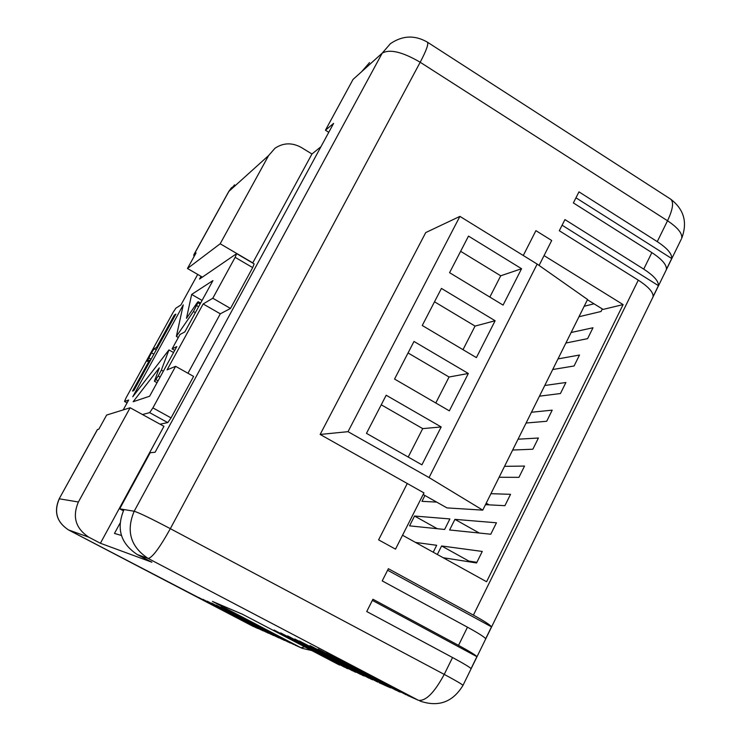 <?xml version="1.0" encoding="UTF-8"?>
<svg xmlns="http://www.w3.org/2000/svg" width="741" height="741" viewBox="0 0 741 741"><rect width="100%" height="100%" fill="white"/><g stroke="black" fill="none" stroke-linecap="round" stroke-linejoin="round"><path stroke-width="1.11" d="M423.157 494.497L446.971 507.9L482.752 510.132L587.557 299.494L537.169 264.083L429.058 477.575L348.02 431.67L459.911 216.381L537.169 264.083M482.752 510.132L429.058 477.575M468.497 236.101L449.574 272.679L503.083 305.097L521.562 268.724L468.497 236.101M441.432 288.416L422.259 325.494L476.398 357.616L495.127 320.751L441.432 288.416M413.997 341.453L394.555 379.049L449.342 410.857L468.331 373.483L413.997 341.453M386.191 395.231L366.471 433.346L421.916 464.829L441.173 426.946L386.191 395.231M348.02 431.67L320.149 434.448L425.742 232.572L459.911 216.381M320.149 434.448L423.963 492.904L395.499 549.146L378.605 539.856L407.272 483.502M523.276 255.506L535.919 230.655L551.702 240.492L539.087 265.426L544.061 255.608L623.116 304.597L486.587 581.741L402.539 535.243L423.963 492.904M408.208 457.049L422.722 428.622L381.245 404.79M422.722 428.622L441.173 426.946M435.801 402.993L449.055 377.012L408.05 352.948M449.055 377.012L468.331 373.483M463.005 349.678L475.055 326.077L434.513 301.8M475.055 326.077L495.127 320.751M489.847 297.085L500.712 275.8L460.624 251.31M500.712 275.8L521.562 268.724M160.102 377.104L158.166 376.03L161.362 370.102L168.948 349.928L132.759 396.778L183.259 304.875L176.367 336.405L193.429 311.553L197.921 302.726L198.06 301.707L196.939 303.06L186.482 318.324L191.65 294.436L202.071 300.429M452.547 657.526L366.73 611.529L372.936 599.247L458.531 645.365L467.478 627.192L382.217 580.898L388.386 568.708L473.416 615.113L638.288 280.172L559.307 230.729L564.948 219.586L643.725 269.122L651.858 252.607L573.367 202.923L578.971 191.863L657.258 241.631L667.53 220.772L420.193 62.253L170.337 528.676L444.239 674.393L452.547 657.526C463.625 663.501 469.785 667.206 471.044 668.651L476.908 656.665C475.703 655.127 469.581 651.358 458.531 645.365M623.116 304.597L603.091 309.414L587.428 299.753M123.349 510.781L119.699 508.835L150.191 452.714L155.091 452.26L333.617 123.376L325.438 130.231L353.031 79.444L361.701 71.636L369.527 62.596M97.543 429.456L59.169 498.85L97.377 429.604L98.868 429.132L106.63 415.062L130.138 407.754L163.946 426.325L100.396 543.255L151.905 562.224L137.317 554.574C120.505 543.44 116.059 528.426 123.988 509.549L134.186 511.244L382.217 53.139L361.701 71.636M436.681 502.111L421.972 501.342L424.926 495.497M415.553 542.44L436.69 545.293L433.216 552.212M444.619 529.463L409.569 525.851L414.543 516.023L449.889 518.941L444.619 529.463M414.543 516.023L437.264 528.703M602.313 308.932L601.053 311.489L578.98 316.74M584.186 306.265L593.995 303.801M320.927 146.746L311.961 153.989L301.402 147.524C292.176 142.411 283.358 142.661 274.957 148.265L268.622 155.545L220.179 243.77L187.473 268.492L196.059 252.931L193.753 254.923L194.068 256.543M311.961 153.989L252.774 262.888L220.179 243.77M397.861 691.149L399.983 692.02M407.707 695.558L409.912 696.457M353.985 671.513L355.763 672.244M346.149 668.012L347.872 668.715M462.921 685.499L462.977 685.388C462.162 684.313 455.919 680.646 444.239 674.393C434.356 692.715 425.742 701.347 418.387 700.282L410.31 696.66L418.387 700.282L148.154 558.455L137.317 554.574M379.299 682.85L381.272 683.656M370.546 678.923L372.454 679.71M362.108 675.153L363.951 675.912M100.396 543.255L88.874 537.225L68.552 529.954L258.405 628.701M262.212 630.434L263.351 630.915M267.279 632.703L268.455 633.194M272.503 635.037L273.707 635.546M277.875 637.445L279.107 637.964M283.405 639.928L284.683 640.456M289.12 642.475L290.426 643.031M294.918 645.078L296.27 645.643M252.681 267.612L235.138 257.331L236.657 253.635L254.144 263.889L252.681 267.612L230.497 308.451L220.309 313.814L187.964 373.26M235.138 257.331L212.797 298.243L203.145 303.958L167.086 369.87L175.608 366.332L193.586 376.409L171.051 417.896L167.762 422.592L160.056 424.185M119.986 523.266L114.466 533.427L121.404 535.456M130.138 407.754L78.398 501.99C72.127 516.736 75.619 528.481 88.874 537.225M396.444 690.464L318.121 649.079L400.325 692.196M406.263 694.854L326.54 652.71L410.31 696.66M256.266 627.729L198.82 597.561L258.211 628.6M261.175 629.933L202.969 599.358L263.175 630.823M266.232 632.193L207.248 601.201L268.288 633.11M271.428 634.518L211.648 603.1L273.549 635.472M276.791 636.917L216.187 605.064L278.977 637.899M282.312 639.39L220.864 607.083L284.563 640.4M287.999 641.938L225.69 609.167L290.324 642.975M293.788 644.522L230.59 611.279L301.003 647.754L212.463 601.423L242.418 614.224M344.88 667.382L274.05 630.045L347.974 668.771M352.697 670.883L280.719 632.925L355.902 672.319M360.793 674.505L287.628 635.908L364.118 675.996M369.203 678.274L294.816 639.011L372.658 679.821M377.938 682.183L299.262 640.928L387.006 686.24L310.044 645.587L390.739 687.907M468.46 561.697L468.784 561.048L476.88 562.308M119.699 508.835L123.988 509.549M651.858 252.607C661.917 259.22 666.77 264.806 666.409 269.344L671.707 258.516C672.115 253.894 667.298 248.263 657.258 241.631M638.288 280.172C648.412 286.748 653.349 292.213 653.099 296.557L658.434 285.655C658.73 281.228 653.831 275.717 643.725 269.122M467.478 627.192C478.473 633.222 484.54 637.075 485.67 638.761L491.487 626.867C490.412 625.08 484.382 621.171 473.416 615.113M387.006 686.24L390.442 687.75M388.395 686.916L381.522 683.786M304.662 646.828L301.003 647.754L302.161 648.319L296.187 645.596M214.909 602.553L212.463 601.423M437.338 554.49L441.608 545.96L482.261 551.443L476.556 562.965L443.201 557.732M490.94 493.682L510.54 494.321L504.917 505.677L485.466 504.667M490.783 534.224L449.602 529.972L454.918 519.358L496.451 522.785L490.783 534.224M558.001 358.903L579.499 355.032L574.071 365.989L552.712 369.518M571.135 332.496L592.995 327.754L587.604 338.646L565.892 343.037M518.033 439.209L538.411 438.014L532.872 449.213L512.642 450.046M504.538 466.348L524.526 466.061L518.941 477.343L499.11 477.26M544.765 385.487L565.902 382.495L560.437 393.536L539.448 396.176M531.445 412.255L552.202 410.153L546.701 421.277L526.091 423.018M499.239 476.991L499.721 477.26M454.918 519.358L479.288 533.038M486.207 503.185L489.153 504.853M441.608 545.96L468.784 561.048M575.961 197.801L671.707 258.516M562.104 225.208L658.434 285.655M387.617 570.218L491.487 626.867M372.371 600.377L476.908 656.665M202.367 277.115L187.473 268.492M191.65 294.436L212.936 280.589L184.824 331.931L179.98 334.497L172.097 348.881L176.812 346.584L149.636 396.222L133.158 401.733L159.324 367.86L154.415 381.235L155.832 379.568L158.065 380.818M172.097 348.881L174.728 350.373M158.166 376.03L155.832 379.568M168.948 349.928L173.551 352.521M176.367 336.405L178.322 337.516M174.33 315.082L175.876 314.128L133.852 390.572L132.537 391.072L149.487 360.256L147.163 361.358L151.451 352.836L154.174 348.733L156.49 347.52L174.33 315.082L175.108 315.527M156.49 347.52L157.277 347.964M149.487 360.256L150.275 360.7M197.717 274.42L180.934 304.94L175.876 308.163L173.135 312.322L126.063 397.861L124.497 401.455L128.656 400.02L123.219 409.903M167.762 422.592L149.654 412.635L142.476 414.534M175.608 366.332L152.905 407.893L171.051 417.896M203.145 303.958L220.309 313.814M212.797 298.243L230.497 308.451M236.657 253.635L199.524 279.07L201.024 276.337M149.654 412.635L152.905 407.893M328.772 132.296L325.438 130.231M268.622 155.545L228.913 191.345L194.077 254.487M234.591 184.842L228.543 191.873L193.883 254.691M251.977 625.802L257.294 628.238M427.409 42.163C428.743 43.849 426.344 50.545 420.193 62.253C402.483 51.907 389.831 48.869 382.217 53.139L390.359 43.719C402.437 35.42 414.784 34.892 427.409 42.163L670.679 199.162C673.967 202.08 672.911 209.277 667.53 220.772C678.006 227.793 682.702 233.702 681.627 238.491C687.722 222.522 684.073 209.416 670.679 199.162M170.337 528.676C159.695 547.775 152.303 557.695 148.154 558.455C130.555 546.784 125.896 531.047 134.186 511.244C139.012 512.726 151.062 518.533 170.337 528.676M253.116 626.367L68.496 529.926M59.169 498.85C53.63 511.827 56.742 522.192 68.524 529.935C56.807 522.21 53.713 511.836 59.28 498.813L78.398 501.99M241.742 613.872L338.081 664.325M681.211 239.334L462.977 685.388C452.751 702.209 438.376 707.405 419.851 700.995M161.362 370.102L163.326 371.204M195.374 312.665L193.429 311.553M200.126 303.986L197.921 302.726M196.717 305.644L198.616 306.737M153.859 354.189L151.451 352.836M148.672 357.894L151.081 359.237M124.544 401.455L127.1 402.854L124.497 401.455M154.174 348.733L156.221 349.891M231.59 187.575L228.7 191.595M242.075 614.048L339.6 665.075M302.161 648.319L311.794 650.561M214.325 602.303L242.622 614.335M198.171 301.68L200.616 303.078M154.415 381.235L157.036 382.689"/></g></svg>
